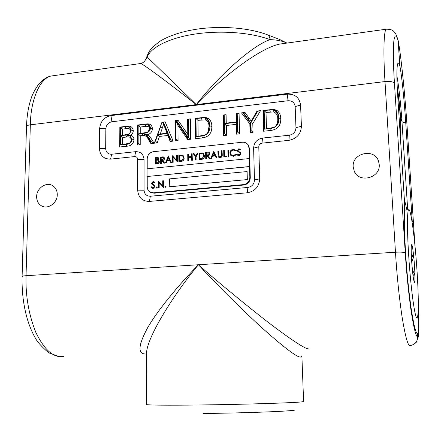 <?xml version="1.0" encoding="UTF-8"?>
<svg xmlns="http://www.w3.org/2000/svg" width="441" height="441" viewBox="0 0 441 441"><rect width="100%" height="100%" fill="white"/><g stroke="black" fill="none" stroke-linecap="round" stroke-linejoin="round"><path stroke-width="0.66" d="M240.301 152.476L240.968 153.777L239.127 155.756L237.616 155.215M237.523 154.014L238.994 154.967L240.257 153.716L240.003 153.093L237.693 151.373L237.302 150.409L238.884 148.705L240.665 149.637L240.141 150.1L238.835 149.389L237.892 150.32L238.344 151.125L240.433 152.625L240.847 153.661L239.011 155.645L237.33 154.923L236.977 154.405L237.523 154.014L238.035 154.637M239.887 152.961L237.842 151.517M240.362 149.295L240.786 149.753L240.141 150.1M239.921 149.857L238.956 149.505L238.013 150.436L238.289 151.081M236.007 150.138L236.326 150.48L235.819 150.927L233.416 150.078C231.668 150.387 230.72 151.417 230.577 153.165L231.305 154.929M235.604 150.717L233.416 150.078M233.289 149.962C231.542 150.271 230.599 151.302 230.456 153.055L231.029 154.648L233.46 155.53L235.775 154.19L236.42 154.642L233.598 156.318L230.963 155.535M228.581 150.078L228.725 156.643L228.135 156.704L227.87 150.023L228.581 150.078M224.282 150.398L224.403 156.285L226.911 156.031L226.922 156.704L223.83 157.018L223.697 150.458L224.282 150.398L224.524 156.274M226.911 156.031L227.049 156.814L223.83 157.018M218.455 151.004L218.852 156.472L220.098 156.891L221.476 155.645L221.448 150.69L222.032 150.629L222.11 154.587C222.264 156.164 221.608 157.156 220.142 157.564L218.433 156.996L218.091 156.384L217.876 151.065L218.455 151.004L219.012 156.616M222.032 150.629L222.236 154.703C222.391 156.274 221.735 157.266 220.274 157.674L218.648 157.194M213.731 151.495L216.961 157.839L216.2 157.795L215.202 155.794L212.275 156.097L211.327 158.291L210.693 158.358L213.731 151.495L216.829 157.729L216.2 157.795M215.263 155.91L212.408 156.208L211.46 158.402L210.693 158.358M203.417 153.446L204.508 155.927C204.415 158.032 203.34 159.201 201.283 159.438L199.161 159.532L199.073 153.021L202.397 152.911L203.582 153.6L204.376 155.816C204.282 157.922 203.202 159.096 201.146 159.328L199.161 159.532M173.109 157.294L173.148 162.299L172.431 162.255L172.387 155.805L176.692 160.386M172.503 155.789L176.692 160.441L176.648 155.359L177.359 155.408L177.414 161.869L172.96 157.128L173.148 162.299M168.374 156.224L171.455 162.475L170.695 162.431L169.757 160.458L166.919 160.75L165.981 162.911L165.369 162.972L168.297 156.23L171.306 162.365L170.695 162.431M169.813 160.574L167.073 160.855L166.136 163.016L165.369 162.972M158.319 157.696L158.958 158.914L158.302 160.315M158.766 160.557L159.449 161.869L158.854 163.286L157.685 163.87L155.64 163.964L155.623 157.553L158.352 157.729L158.804 158.81L158.093 160.248L158.821 160.607L159.295 161.764L158.347 163.462L155.64 163.964M249.215 158.567L147.057 168.82L147.068 176.51L249.43 166.533L249.055 148.104L247.803 144.51C246.414 142.818 244.584 142.057 242.313 142.234L153.33 151.71C149.615 152.487 147.575 154.819 147.211 158.705L147.217 168.804M163.942 157.156L164.62 158.457C164.438 159.719 163.705 160.375 162.42 160.425L164.725 163.159L163.881 163.126L161.577 160.386L161.125 160.436L161.136 163.402L160.579 163.462L160.552 157.035L163.203 156.847L164.008 157.211L164.465 158.347C164.284 159.609 163.55 160.265 162.266 160.32L164.57 163.054L163.881 163.126M161.671 160.502L161.279 160.541L161.29 163.506L160.579 163.462M183.026 155.486L184.178 158.016C184.079 160.111 183.009 161.274 180.986 161.505L178.886 161.593L178.826 155.133L182.1 155.023L183.202 155.64L184.035 157.911C183.93 160.006 182.866 161.163 180.838 161.395L178.886 161.593M188.301 154.146L188.335 156.803L191.587 156.467L191.559 153.804L192.127 153.749L192.204 160.237L191.637 160.298L191.598 157.134L188.34 157.47L188.373 160.629L187.805 160.689L187.734 154.207L188.445 154.256L188.472 156.787M192.127 153.749L192.348 160.348L191.637 160.298M191.598 157.255L188.483 157.575L188.516 160.739L187.805 160.689M193.924 153.562L195.633 156.175L197.27 153.209L197.926 153.143L195.925 156.764L195.964 159.857L195.391 159.912L195.352 156.825L193.268 153.628L194.062 153.672L195.661 156.12M197.926 153.143L196.063 156.875L196.107 159.967L195.391 159.912M209.255 152.542L209.839 153.777C209.668 155.056 208.913 155.723 207.59 155.778L210.004 158.551L209.155 158.512L206.741 155.739L206.272 155.789L206.316 158.804L205.743 158.859L205.638 152.338L208.384 152.139L209.321 152.614L209.707 153.661C209.53 154.945 208.78 155.612 207.452 155.667L209.866 158.44L209.155 158.512M206.84 155.855L206.405 155.899L206.454 158.914L205.743 158.859M165.75 186.212L166.07 186.681L165.54 187.282L165.171 187.16M159.162 182.723L159.179 187.789L158.457 187.745L158.435 181.19L162.746 185.865M158.551 181.179L162.746 185.948L162.718 180.782L163.44 180.827L163.473 187.386L159.003 182.541L159.179 187.789M156.919 187.028L157.239 187.508L156.715 188.103L156.357 187.982M153.705 182.403L153.148 182.309L152.233 183.224L152.647 184.029L154.074 185.016L154.978 186.571L153.187 188.511L152.09 188.246M151.649 186.786L153.027 187.745L154.256 186.521L154.03 185.898L151.864 184.167L151.511 183.208L153.055 181.538L154.179 181.879L154.73 182.486L154.218 182.932L152.994 182.21L152.073 183.125L152.52 183.958L153.92 184.922L154.819 186.477L153.027 188.417L151.831 188.081L151.12 187.166L151.649 186.786L152.459 187.64M154.063 181.797L154.885 182.58L154.218 182.932M147.068 176.51L249.54 166.637L249.827 177.332L250.284 177.745L249.512 148.567L248.261 144.979L247.566 144.224M147.228 176.609L147.233 186.94L147.669 189.261L149.46 191.692L153.435 192.833L243.36 184.625C247.373 183.853 249.529 181.422 249.827 177.332M169.768 186.786L247.324 179.581L247.114 171.571L169.57 178.886L169.768 186.786M150.431 192.298L154.063 193.197L243.834 185.022C247.836 184.25 249.992 181.824 250.284 177.745M169.62 186.692L247.324 179.581M247.208 179.476L246.999 171.466M156.18 158.148L156.186 160.204L158.247 158.876L158.01 158.28L156.18 158.148L156.34 160.188M156.191 160.86L156.197 163.247L156.99 163.164L158.738 161.825L158.407 161.075L157.718 160.778L156.191 160.86L156.351 163.231M156.935 158.071L156.335 158.258M158.01 158.28L157.09 158.181M158.38 161.048L156.346 160.965M161.108 157.635L161.119 159.774L162.26 159.67L163.909 158.407L163.611 157.724L161.108 157.635L161.274 159.763M163.6 157.713L161.263 157.746M168.335 157.481L167.222 160.055L169.454 159.824L168.335 157.481M168.44 157.696L167.426 160.033M172.999 162.194L172.431 162.255M177.216 155.298L177.414 161.869M179.443 160.877L181.973 160.452L183.467 157.966L182.811 156.202L181.78 155.667L179.399 155.734L179.443 160.877M179.399 155.734L179.592 160.86M182.684 156.086L179.542 155.844M199.729 158.804L202.292 158.374L203.797 155.871L203.18 154.157L202.072 153.562L199.652 153.628L199.729 158.804M199.652 153.628L199.861 158.788M203.064 154.041L202.21 153.672L199.79 153.744M206.228 152.944L206.261 155.122L207.435 155.006L209.128 153.722L208.88 153.093L206.228 152.944L206.394 155.105M208.863 153.077L206.36 153.06M213.703 152.773L212.579 155.392L214.888 155.155L213.703 152.773M213.797 152.966L212.766 155.37M228.46 149.962L228.725 156.643M228.598 156.533L228.014 156.594M236.299 154.532L233.476 156.208L230.748 155.331L229.866 153.066C230.031 150.921 231.178 149.659 233.311 149.284L236.326 150.48M236.205 150.364L235.698 150.811M157.084 187.408L156.219 187.905L156.031 187.508L156.555 186.912L157.239 187.508M159.025 187.695L158.457 187.745M163.286 180.727L163.473 187.386M165.915 186.587L165.039 187.083L164.857 186.686L165.381 186.091L166.07 186.681M412.329 269.583L414.783 274.737L413.096 276.264M412.396 269.583L411.696 261.904M411.629 260.901C412.583 273.8 413.537 280.945 414.485 282.339C415.102 281.369 415.108 275.906 414.501 265.945C413.763 254.264 412.164 242.875 411.508 244.86C411.045 246.602 411.084 251.949 411.629 260.901M416.982 270.289C414.953 238.818 410.681 206.79 408.598 209.795C407.109 211.085 407.06 230.637 408.708 255.774C410.83 289.682 415.328 321.412 417.175 317.663C418.801 315.921 418.608 294.445 416.982 270.289M400.23 135.029C400.858 132.702 400.88 126.815 400.296 117.356C399.563 106.628 398.581 97.422 397.341 89.738M418.311 304.88C418.895 322.145 418.735 331.737 417.82 333.655L417.384 333.738C415.775 333.06 413.719 324.763 411.216 308.849C408.724 291.192 406.861 272.725 405.632 253.443C404.309 231.712 403.984 215.219 404.667 203.957L397.611 94.335C396.531 76.056 396.646 65.703 397.958 63.278C398.482 62.666 399.116 63.576 399.871 66.012C401.641 74.568 404.309 100.708 405.726 122.51L412.274 221.801M404.353 199.062L406.911 209.927M379.21 164.465C380.649 177.872 359.211 183.616 354.277 171.29L353.191 166.907C351.769 153.11 374.299 147.779 378.505 161.075L379.21 164.465M57.275 194.69C57.402 203.042 47.793 209.784 41.465 205.842C38.268 203.88 36.658 200.809 36.636 196.631C36.548 188.142 46.459 181.416 52.782 185.738C55.748 187.717 57.242 190.705 57.275 194.69M145.232 353.974C137.542 353.776 138.347 345.016 147.641 327.713C157.768 310.21 178.192 285.432 198.4 264.749C170.413 298.546 145.348 340.965 146.632 354.129L146.671 404.524C146.109 405.152 167.547 405.384 200.275 404.97C244.215 404.441 295.046 402.831 301.975 401.856L303.601 401.508L301.881 355.81L301.506 356.89L300.304 357.1C296.418 356.857 284.026 347.447 263.134 328.876C242.495 310.227 217.137 284.842 198.4 264.749C214.475 279.004 235.296 296.297 260.874 316.627C285.514 335.992 307.487 351.03 309.003 348.649M126.914 146.208L119.72 146.996L119.836 127.107L126.98 126.269C130.63 125.674 132.735 127.146 133.303 130.69C133.165 132.719 132.201 134.257 130.409 135.31C132.697 135.773 133.899 137.228 134.025 139.681C133.436 143.838 131.065 146.015 126.914 146.208L125.911 144.416L119.776 145.089L119.88 127.372L125.972 126.661C128.959 126.093 130.718 127.24 131.242 130.101L130.078 132.791L130.679 130.415C129.913 127.19 128.066 125.994 125.156 126.826L120.437 127.377L120.387 135.729L126.997 134.902L120.387 135.8L120.332 144.957L127.796 144.025C129.797 143.402 130.988 141.969 131.363 139.725L130.255 136.093L131.953 139.113C131.633 142.443 129.621 144.213 125.911 144.416M140.216 144.747L137.482 145.05L137.515 125.04L145.899 124.053C149.808 123.32 151.985 124.869 152.432 128.695C152.162 131.925 150.442 133.921 147.272 134.681L148.788 135.503L150.85 138.016L154.074 143.231L150.905 143.579L148.468 139.588C147.581 137.586 146.214 136.181 144.372 135.359L140.227 135.734L140.216 144.747L138.16 143.066L137.592 143.127L137.62 125.299L144.946 124.445C148.385 123.783 150.205 125.007 150.403 128.105C150.348 130.172 149.356 131.622 147.426 132.454L149.775 128.993L149.83 128.226C149.361 125.349 147.768 124.108 145.056 124.5L138.182 125.305L138.171 133.965L145.26 133.138L138.171 134.036L138.16 143.066M178.07 140.602L175.259 140.911L175.099 120.641L178.054 120.294L187.772 134.345L187.601 119.175L190.429 118.85L190.666 139.224L187.668 139.549L177.938 125.442L178.07 140.602L176.064 138.882L175.485 138.948L175.259 140.911M202.584 137.917L195.324 138.711L195.06 118.304L205.534 117.372L208.505 118.486C210.809 120.509 211.917 123.171 211.834 126.484C211.956 133.05 208.869 136.859 202.584 137.917L201.746 136.054L195.611 136.727L195.374 118.546L204.481 117.747L207 118.684C208.973 120.376 209.944 122.769 209.899 125.867C210.048 131.853 207.331 135.249 201.746 136.054M111.926 121.749C108.277 122.565 106.253 124.891 105.857 128.739L105.669 148.534C105.994 152.343 107.995 154.245 111.667 154.24L135.674 151.671C140.74 151.649 143.534 154.256 144.047 159.504L144.053 190.203C144.433 194.161 146.533 196.168 150.364 196.228L247.875 187.442C251.982 186.659 254.187 184.173 254.49 179.989L253.614 148.121C254.005 142.564 256.965 139.218 262.489 138.077L289.307 135.205C293.486 134.345 295.707 131.837 295.972 127.686L295.161 106.595C294.588 102.588 292.212 100.631 288.045 100.73L111.926 121.749L110.934 115.603L287.256 94.142C295.04 93.939 299.478 97.577 300.575 105.068L301.418 126.258C300.922 134.036 296.765 138.722 288.943 140.326L262.009 143.16C259.997 143.573 258.922 144.791 258.779 146.814L259.705 178.831C259.143 186.67 255.019 191.317 247.329 192.778L149.411 201.416C142.261 201.289 138.347 197.535 137.664 190.154L137.708 159.427C137.526 157.525 136.512 156.577 134.676 156.577L110.575 159.118C103.718 159.113 99.997 155.552 99.407 148.446L99.627 128.64C100.372 121.473 104.137 117.13 110.934 115.603M271.209 130.398L263.58 131.236L262.952 110.36L273.955 109.374L277.108 110.504C279.561 112.565 280.774 115.288 280.746 118.679C280.983 125.387 277.808 129.296 271.209 130.398L270.537 128.469L264.093 129.18L263.525 110.581L273.095 109.732L275.763 110.685C277.874 112.405 278.933 114.853 278.944 118.023C279.197 124.147 276.397 127.631 270.537 128.469M253.035 132.388L250.069 132.713L249.832 123.882L241.492 112.874L244.964 112.466L251.249 121.187L257.037 111.055L260.548 110.641L252.792 123.552L253.035 132.388L251.144 130.608L250.532 130.674L250.069 132.713M226.514 135.293L223.604 135.613L223.19 115.013L226.084 114.677L226.261 123.111L236.337 121.959L236.139 113.497L239.066 113.155L239.562 133.866L236.624 134.191L236.393 124.345L226.31 125.487L226.514 135.293L224.579 133.535L223.978 133.601L223.604 135.613M161.869 122.46L165.149 121.804L173.137 141.142L170.16 141.467L167.867 135.475L159.46 136.412L157.25 142.884L154.311 143.204L161.869 122.46L163.076 122.174L163.6 124.307L160.287 133.992L167.012 133.232L163.6 124.307M271.325 109.803L271.634 109.374M63.498 356.571L60.472 356.664C51.834 356.444 43.609 348.34 35.804 332.349C28.715 314.51 25.462 295.63 26.047 275.708C23.522 275.884 22.204 276.16 22.1 276.54C21.752 291.556 23.489 305.696 27.309 318.964C29.525 326.274 32.243 332.718 35.467 338.28C37.32 341.913 41.697 346.736 48.587 352.75L59.055 356.537M54.816 75.51L51.013 76.039C39.354 78.537 30.561 101.105 30.33 124.825L26.047 275.708L395.467 252.219L384.993 81.574C383.246 54.811 383.653 30.512 386.233 29.205L387.093 29.084M285.669 43.257L279.792 44.078C260.703 47.711 222.711 76.188 196.262 104.589C168.385 82.715 143.165 64.022 140.673 63.515L140.155 63.587M285.751 43.246L386.233 29.205C393.427 29.194 393.598 31.669 394.601 32.331C395.296 32.59 396.453 35.181 398.069 40.109L399.871 66.012M417.384 333.738L417.594 336.985C417.418 342.045 414.788 344.906 409.711 345.584L410.152 345.557M409.711 345.584C407.699 345.11 405.163 335.64 402.104 317.167C399.066 296.556 396.856 274.908 395.467 252.219C400.93 251.954 404.193 252.186 405.262 252.919C406.552 273.2 408.509 292.592 411.133 311.109C413.763 327.768 415.918 336.395 417.594 336.985C419.071 337.53 419.303 325.188 418.283 299.957M286.898 43.086C282.367 40.963 276.739 39.817 270.008 39.635C251.359 32.557 221.156 30.17 195.319 34.007C169.454 37.843 150.877 47.259 147.2 57.043L196.262 104.589C220.996 73.234 253.101 45.324 270.008 39.635C269.886 37.281 269.093 35.693 267.632 34.872L266.954 34.613M286.97 43.075L279.478 39.392L267.632 34.872C249.06 27.7 220.467 25.523 195.793 29.338C181.714 31.614 170.005 35.44 160.662 40.804C154.62 45.158 150.739 48.841 149.019 51.862L147.509 55.07L147.2 57.043L145.795 59.259M51.013 76.039L140.673 63.515C143.132 62.953 144.913 61.354 146.004 58.714L147.741 54.464M264.71 129.037L270.311 128.419L274.583 127.212L276.176 125.906C277.896 123.32 278.607 120.702 278.315 118.05C278.585 114.473 277.025 111.788 273.629 109.991L269.649 109.941L264.148 110.581L264.71 129.037L270.895 128L274.655 126.964L275.89 125.955C277.35 123.805 277.957 121.479 277.725 118.971C277.88 115.663 276.584 113.315 273.833 111.937L266.011 112.411L266.507 128.485M264.093 129.18L263.58 131.236M278.944 118.023L280.746 118.679M275.763 110.685L277.108 110.504M273.095 109.732L273.955 109.374M263.525 110.581L262.952 110.36M264.148 110.581L266.011 112.411M270.311 128.419L270.895 128M276.176 125.906L275.89 125.955M278.315 118.05L277.725 118.971M273.629 109.991L273.833 111.937M269.649 109.941L270.305 111.915M250.532 130.674L250.317 122.631L242.997 112.979L243.658 112.907L250.615 122.592L257.053 111.336L257.72 111.259L250.929 122.565L252.792 123.552M250.929 122.565L251.144 130.608M257.72 111.259L260.548 110.641M257.053 111.336L257.037 111.055M250.615 122.592L251.249 121.187M243.658 112.907L244.964 112.466M242.997 112.979L241.492 112.874M250.317 122.631L249.832 123.882M223.978 133.601L223.609 115.25L224.21 115.178L224.381 123.634L236.811 122.223L236.613 113.728L237.214 113.657L237.649 132.091L237.043 132.162L236.811 122.295L224.381 123.706L226.31 125.487M224.381 123.706L224.579 133.535M236.811 122.295L236.393 124.345M237.043 132.162L236.624 134.191M237.649 132.091L239.562 133.866M237.214 113.657L239.066 113.155M236.613 113.728L236.139 113.497M236.811 122.223L236.337 121.959M224.381 123.634L226.261 123.111M224.21 115.178L226.084 114.677M223.609 115.25L223.19 115.013M196.201 136.594L204.211 135.47L207.149 133.568L208.334 131.627L209.304 125.894C209.618 122.4 208.18 119.765 204.982 118.001L201.206 117.94L195.964 118.552L196.201 136.594L204.762 135.089L207.105 133.584L208.091 131.969L208.957 126.765C209.161 123.53 207.965 121.236 205.379 119.875L197.932 120.321L198.147 136.032M195.611 136.727L195.324 138.711M209.899 125.867L211.834 126.484M207 118.684L208.505 118.486M204.481 117.747L205.534 117.372M195.374 118.546L195.06 118.304M195.964 118.552L197.932 120.321M201.537 136.004L202.325 135.569M209.304 125.894L208.957 126.765M204.982 118.001L205.379 119.875M201.206 117.94L202.022 119.842M175.485 138.948L175.336 120.889L176.582 120.746L188.092 137.41L187.894 119.423L188.478 119.357L188.682 137.493L187.419 137.631L175.92 120.966L177.938 125.442M175.92 120.966L176.064 138.882M187.419 137.631L187.668 139.549M188.682 137.493L190.666 139.224M188.478 119.357L190.429 118.85M187.894 119.423L187.601 119.175M188.092 137.41L187.772 134.345M176.582 120.746L178.054 120.294M161.781 122.692L160.342 127.118L162.271 128.177M160.342 127.118L157.784 134.588L167.707 133.474L163.501 122.273L170.595 139.488L170.033 139.549L167.729 133.54L157.768 134.659L155.546 141.148L154.989 141.208M155.546 141.148L157.25 142.884M157.768 134.659L159.46 136.412M167.729 133.54L167.867 135.475M170.033 139.549L170.16 141.467M170.595 139.488L173.137 141.142M163.501 122.273L165.149 121.804M163.435 122.284L163.076 122.174M157.784 134.588L160.287 133.992M167.707 133.474L167.012 133.232M146.495 135.332L148.964 138L151.202 141.627L150.585 141.693L146.495 135.332L144.014 134.047L147.272 134.681M137.592 143.127L137.482 145.05M138.171 134.036L140.227 135.734M143.678 133.535L144.372 135.359M143.783 133.557L144.014 134.047M150.585 141.693L150.905 143.579M151.202 141.627L154.074 143.231M147.101 135.718L148.788 135.503M150.403 128.105L152.432 128.695M145.26 133.138L147.426 132.454M138.182 125.305L140.232 127.019L140.227 133.425L147.658 132.322M138.171 133.965L140.227 133.425M144.472 133.248L145.42 132.835M149.83 128.226L149.686 129.075C149.422 126.936 148.198 126.027 146.004 126.352L140.232 127.019M149.659 129.533L149.686 129.075M119.776 145.089L119.72 146.996M131.953 139.113L134.025 139.681M130.255 136.093L126.716 135.183L130.409 135.31M126.997 134.902L128.149 134.522L130.078 132.791M131.242 130.101L133.303 130.69M120.437 127.377L122.51 129.081L122.477 135.189L128.596 134.301M120.387 135.729L122.477 135.189M130.679 130.415L130.597 131.247C130.211 128.838 128.728 127.973 126.148 128.656L122.51 129.081M120.387 135.8L122.466 137.487L122.433 144.394L129.191 143.397M120.332 144.957L122.433 144.394M125.966 144.339L126.969 143.893M127.796 144.025L128.612 143.612M131.297 140.194L131.308 139.946C130.916 137.394 129.373 136.418 126.683 137.008L122.466 137.487M131.396 139.141L131.308 139.946M400.312 136.28C401.128 133.998 401.216 127.807 400.571 117.697C399.728 105.427 398.609 95.278 397.214 87.257M411.266 253.79L413.586 256.535L411.894 261.893M411.392 245.312L411.756 245.042L411.326 245.775M412.908 274.842L414.783 274.737M411.387 256.668L413.586 256.535M153.435 192.833L154.063 193.197M243.36 184.625L243.834 185.022M249.055 148.104L249.512 148.567M400.296 117.356L401.966 121.523C402.319 122.157 403.57 122.488 405.726 122.51M294.527 410.174C287.863 411.425 242.346 413.123 203.047 413.465M414.987 245.918L407.142 127.405C405.307 97.874 400.704 52.473 398.256 41.289C396.277 34.166 394.789 34.211 393.802 41.421C393.058 50.831 393.278 64.81 394.458 83.366C393.372 81.717 390.213 81.122 384.993 81.574L30.33 124.825C27.893 125.156 26.614 125.74 26.499 126.584C26.846 115.757 28.45 106.204 31.305 97.924C32.524 94.093 34.933 89.589 38.532 84.413C42.986 79.49 47.143 76.695 51.002 76.045M394.458 83.366L405.262 252.919M269.6 109.87L270.19 109.517M253.63 117.334L253.294 117.609M247.522 118.276L249.182 118.32M201.157 117.874L201.956 117.499M165.193 126.903L165.066 128.144M142.057 133.595L143.027 135.42M148.452 138.209L148.468 139.588M148.964 138L150.85 138.016M144.946 124.445L145.899 124.053M145.056 124.5L146.004 126.352M125.972 126.661L126.98 126.269M125.415 135.161L126.424 134.742M125.156 126.826L126.148 128.656M125.691 135.194L126.683 137.008M99.407 148.446L105.669 148.534M111.667 154.24L110.575 159.118M135.674 151.671L134.676 156.577M99.627 128.64L105.857 128.739M144.047 159.504L137.708 159.427M144.053 190.203L137.664 190.154M287.256 94.142L288.045 100.73M150.364 196.228L149.411 201.416M300.575 105.068L295.161 106.595M247.875 187.442L247.329 192.778M301.418 126.258L295.972 127.686M254.49 179.989L259.705 178.831M288.943 140.326L289.307 135.205M253.614 148.121L258.779 146.814M262.009 143.16L262.489 138.077M396.872 75.67C398.984 87.665 400.682 102.946 401.966 121.523L407.71 209.866M247.803 144.51L248.261 144.979M404.397 210.125L408.598 209.795M355.54 173.396L354.277 171.29M43.549 206.675L41.465 205.842M26.499 126.584L22.1 276.54M398.168 40.589C401.029 55.224 404.992 94.567 407.153 127.499L415.014 246.166M418.277 299.61L418.807 314.427C419 318.242 419 334.272 418.476 336.4L416.271 342.304L413.382 344.603M204.762 135.089L204.211 135.47M208.091 131.969L208.334 131.627M145.96 132.989L146.759 132.609M149.775 128.993L149.642 129.654M127.085 134.88L127.956 134.488M417.285 333.672L417.82 333.655"/></g></svg>
